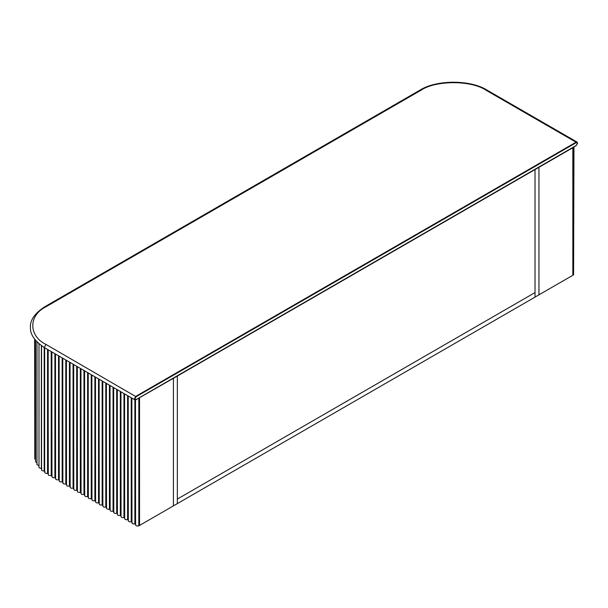 <?xml version="1.0" encoding="UTF-8"?>
<svg xmlns="http://www.w3.org/2000/svg" width="608" height="608" viewBox="0 0 608 608"><rect width="100%" height="100%" fill="white"/><g stroke="black" fill="none" stroke-linecap="round" stroke-linejoin="round"><path stroke-width="0.91" d="M177.346 376.048L573.587 147.303L573.587 274.862L572.835 275.28L572.835 147.721L572.835 275.28L538.954 294.842L538.954 167.276L538.954 294.842L535.025 297.107L535.025 169.548L535.025 297.107L177.346 503.614L177.346 499.077L535.025 292.57L177.346 499.077L177.346 376.048L139.399 397.799L139.544 525.441L138.814 525.874L138.814 398.308L139.544 397.875L139.544 525.441L173.417 505.879L173.417 378.32L173.417 505.879L177.346 503.614L177.346 376.048M135.698 524.354C135.417 525.76 136.458 526.262 138.814 525.874M135.592 524.012L135.462 399.942M132.058 522.249C131.708 523.534 132.65 524.081 134.87 523.876L135.462 523.936M131.959 521.915L131.822 398.096M128.425 520.152C128.075 521.436 129.01 521.983 131.237 521.778L131.822 521.839M128.318 519.81L128.189 395.998M124.784 518.054C124.435 519.338 125.377 519.878 127.604 519.68L128.189 519.741M124.686 517.712L124.556 393.9M121.152 515.956C120.802 517.241 121.737 517.78 123.964 517.583L124.556 517.636M121.045 515.614L120.916 391.803M117.519 513.859C117.169 515.143 118.104 515.683 120.331 515.478L120.916 515.538M117.412 513.517L117.283 389.705M113.878 511.754C113.529 513.046 114.471 513.585 116.698 513.38L117.283 513.441M113.78 511.419L113.65 387.6M110.246 509.656C109.896 510.94 110.831 511.488 113.058 511.282L113.65 511.343M110.139 509.314L110.01 385.502M106.605 507.558C106.256 508.843 107.198 509.382 109.425 509.185L110.01 509.246M106.506 507.216L106.377 383.405M102.972 505.461C102.623 506.745 103.558 507.285 105.784 507.087L106.377 507.14M102.866 505.119L102.737 381.307M99.34 503.363C98.99 504.648 99.925 505.187 102.152 504.982L102.737 505.043M99.233 503.021L99.104 379.21M95.699 501.258C95.35 502.55 96.292 503.09 98.519 502.884L99.104 502.945M95.6 500.924L95.471 377.104M92.066 499.16C91.717 500.445 92.652 500.992 94.878 500.787L95.471 500.848M91.96 498.826L91.831 375.007M88.434 497.063C88.076 498.347 89.019 498.887 91.246 498.689L91.831 498.75M88.327 496.721L88.198 372.909M84.793 494.965C84.444 496.25 85.378 496.789 87.605 496.592L88.198 496.652M84.687 494.623L84.558 370.812M81.16 492.868C80.811 494.152 81.746 494.692 83.972 494.486L84.558 494.547M81.054 492.526L80.925 368.714M77.52 490.762C77.17 492.054 78.113 492.594 80.34 492.389L80.925 492.45M77.421 490.428L77.292 366.609M73.887 488.665C73.538 489.949 74.472 490.496 76.699 490.291L77.292 490.352M73.781 488.33L73.652 364.511M70.254 486.567C69.897 487.852 70.84 488.391 73.066 488.194L73.652 488.254M70.148 486.225L70.019 362.414M66.614 484.47C66.264 485.754 67.207 486.294 69.426 486.096L70.019 486.157M66.515 484.128L66.386 360.316M62.981 482.372C62.632 483.656 63.566 484.196 65.793 483.991L66.386 484.052M62.875 482.03L62.746 358.218M59.341 480.267C58.991 481.559 59.934 482.098 62.16 481.893L62.746 481.954M59.242 479.932L59.113 356.113M55.708 478.169C55.358 479.454 56.293 480.001 58.52 479.796L59.113 479.856M55.602 477.835L55.472 354.016M52.075 476.072C51.726 477.356 52.66 477.896 54.887 477.698L55.472 477.759M51.969 475.73L51.794 351.888M48.389 473.944C48.04 475.228 48.974 475.775 51.201 475.57L51.794 475.631M48.298 473.609L48.1 349.76M44.946 471.664C44.407 472.94 45.273 473.526 47.538 473.419L48.1 473.488M41.564 345.77L41.564 469.9L41.914 470.577L44.734 471.2M38.996 343.756L38.996 467.324L39.216 467.864L41.884 468.684M36.989 341.886L36.989 464.58L38.996 465.804M35.583 340.343L35.583 461.723L36.989 462.87M34.793 339.37L34.793 458.782L35.583 459.732M34.641 339.165L34.793 456.266M138.814 398.308L138.214 398.476M573.929 146.802L573.587 147.303M573.587 274.862L573.96 146.9M134.87 523.876L134.87 399.851M131.237 521.778L131.237 397.761M127.604 519.68L127.604 395.656M123.964 517.583L123.964 393.558M120.331 515.478L120.331 391.461M116.698 513.38L116.698 389.363M113.058 511.282L113.058 387.266M109.425 509.185L109.425 385.16M105.784 507.087L105.784 383.063M102.152 504.982L102.152 380.965M98.519 502.884L98.519 378.868M94.878 500.787L94.878 376.77M91.246 498.689L91.246 374.665M87.605 496.592L87.605 372.567M83.972 494.486L83.972 370.47M80.34 492.389L80.34 368.372M76.699 490.291L76.699 366.274M73.066 488.194L73.066 364.177M69.426 486.096L69.426 362.072M65.793 483.991L65.793 359.974M62.16 481.893L62.16 357.876M58.52 479.796L58.52 355.779M54.887 477.698L54.887 353.681M51.201 475.57L51.201 351.553M47.538 473.419L47.538 349.44M44.194 471.086L44.194 347.495M41.367 468.54L41.367 345.625M576.027 145.593L136.101 399.578L134.877 398.871L136.101 396.743L576.27 142.614L577.501 143.328L576.027 145.593L135.858 399.722L134.816 399.821L134.383 398.871L135.858 396.317L576.027 142.188L486.172 90.318C471.481 80.15 435.571 80.15 420.873 90.318L46.01 306.744C28.394 315.225 28.394 335.958 46.01 344.447L136.101 396.743M46.01 344.447L44.536 346.993L44.969 347.951L134.816 399.821L136.032 399.737L576.202 145.608L577.6 143.184L577.068 142.09L577.501 143.04M44.969 347.951C34.907 341.46 30.05 334.575 30.4 327.294C30.05 320.013 34.907 313.128 44.969 306.637L46.01 306.744M420.873 90.318L419.832 90.212L44.969 306.637M486.172 90.318L487.213 90.212C470.607 79.58 436.445 79.58 419.832 90.212M576.27 142.614L576.027 142.188L577.068 142.09L487.213 90.212M135.493 524.871L135.493 399.935M131.86 522.766L131.86 398.118M128.227 520.668L128.227 396.021M124.587 518.571L124.587 393.923M120.954 516.473L120.954 391.818M117.321 514.376L117.321 389.72M113.681 512.27L113.681 387.623M110.048 510.173L110.048 385.525M106.408 508.075L106.408 383.428M102.775 505.978L102.775 381.322M99.142 503.88L99.142 379.225M95.502 501.775L95.502 377.127M91.869 499.677L91.869 375.03M88.228 497.58L88.228 372.932M84.596 495.482L84.596 370.827M80.963 493.384L80.963 368.729M77.322 491.279L77.322 366.632M73.69 489.182L73.69 364.534M70.049 487.084L70.049 362.436M66.416 484.986L66.416 360.331M62.784 482.889L62.784 358.234M59.143 480.784L59.143 356.136M55.51 478.686L55.51 354.038M51.878 476.588L51.878 351.941M48.192 474.46L48.192 349.813M44.665 472.279L44.665 347.776"/></g></svg>
